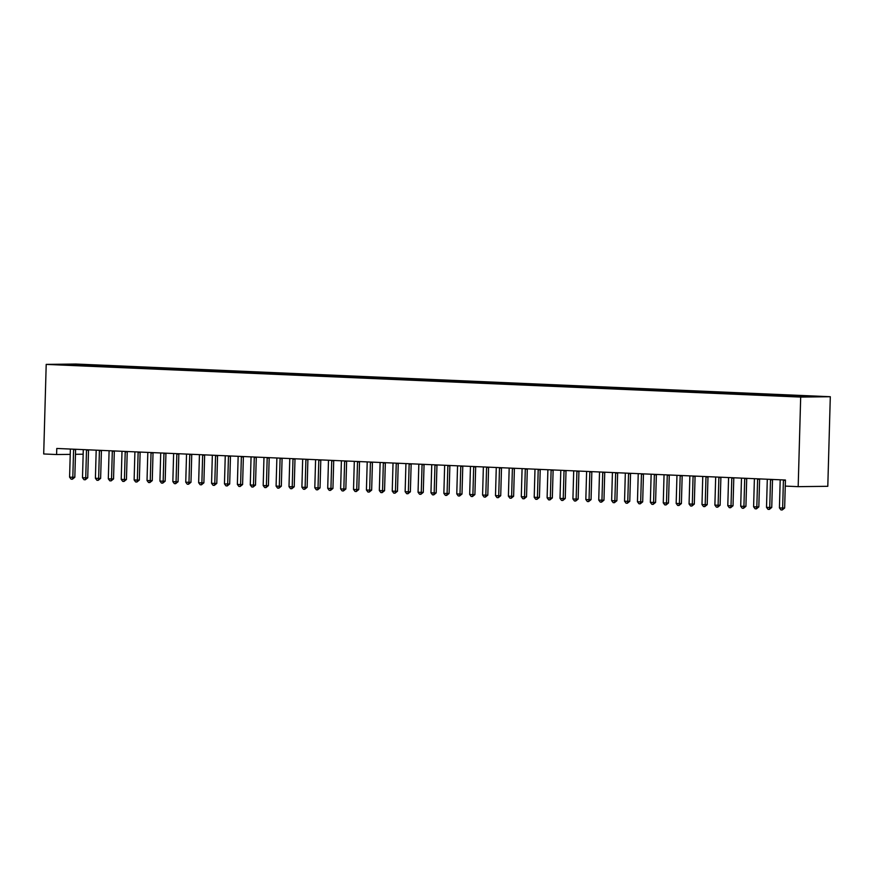 <?xml version="1.0" encoding="UTF-8"?>
<svg xmlns="http://www.w3.org/2000/svg" width="874" height="874" viewBox="0 0 874 874"><rect width="100%" height="100%" fill="white"/><g stroke="black" fill="none" stroke-linecap="round" stroke-linejoin="round"><path stroke-width="1.31" d="M830.3 396.72L75.82 364.032L46.202 364.392L800.682 397.08L830.3 396.72L827.798 486.305L798.181 486.654L800.682 397.08M71.635 365.015L71.439 364.327L59.104 364.48L70.466 365.124L788.031 396.217L805.063 396.796L817.398 396.643L806.036 395.998L88.471 364.906L88.449 365.9M71.439 364.327L88.471 364.906M798.181 486.654L785.267 486.097L785.442 480.023L56.777 448.46L56.602 454.535L70.226 454.371M93.376 365.277L92.983 365.998M98.533 365.496L98.172 366.162M106.278 365.835L105.885 366.556M111.446 366.053L111.074 366.73M119.192 366.392L118.788 367.113M124.348 366.621L123.977 367.288M132.094 366.949L131.701 367.67M137.251 367.178L136.89 367.845M144.997 367.517L144.603 368.238M150.164 367.736L149.793 368.402M157.91 368.074L157.506 368.795M163.067 368.293L162.695 368.959M170.812 368.631L170.408 369.352M175.969 368.85L175.608 369.527M183.715 369.189L183.322 369.91M188.882 369.418L188.511 370.084M196.617 369.746L196.224 370.467M201.785 369.975L201.413 370.642M209.531 370.303L209.126 371.024M214.687 370.532L214.327 371.199M222.433 370.871L222.04 371.592M227.601 371.089L227.229 371.756M235.335 371.428L234.942 372.149M240.503 371.647L240.132 372.313M248.249 371.985L247.845 372.706M253.405 372.204L253.045 372.881M261.151 372.543L260.758 373.264M266.319 372.772L265.947 373.438M274.054 373.1L273.66 373.821M279.221 373.329L278.85 373.996M286.967 373.668L286.563 374.378M292.124 373.886L291.752 374.553M299.869 374.225L299.476 374.946M305.037 374.443L304.665 375.11M312.772 374.782L312.379 375.503M317.939 375.001L317.568 375.667M325.685 375.339L325.281 376.06M330.842 375.569L330.47 376.235M338.588 375.896L338.194 376.618M343.744 376.126L343.384 376.792M351.49 376.454L351.097 377.175M356.658 376.683L356.286 377.349M364.403 377.022L363.999 377.743M369.56 377.24L369.189 377.907M377.306 377.579L376.913 378.3M382.462 377.797L382.102 378.464M390.208 378.136L389.815 378.857M395.376 378.355L395.004 379.032M403.122 378.693L402.717 379.414M408.278 378.923L407.907 379.589M416.024 379.25L415.62 379.972M421.181 379.48L420.82 380.146M428.926 379.819L428.533 380.529M434.094 380.037L433.723 380.703M441.829 380.376L441.436 381.097M446.996 380.594L446.625 381.261M454.742 380.933L454.338 381.654M459.899 381.151L459.538 381.818M467.645 381.49L467.251 382.211M472.812 381.719L472.441 382.386M480.547 382.047L480.154 382.768M485.715 382.277L485.343 382.943M493.46 382.604L493.056 383.325M498.617 382.834L498.256 383.5M506.363 383.173L505.97 383.894M511.53 383.391L511.159 384.057M519.265 383.73L518.872 384.451M524.433 383.948L524.061 384.615M532.179 384.287L531.774 385.008M537.335 384.505L536.964 385.183M545.081 384.844L544.688 385.565M550.249 385.073L549.877 385.74M557.983 385.401L557.59 386.122M563.151 385.631L562.78 386.297M570.897 385.969L570.493 386.679M576.053 386.188L575.682 386.854M583.799 386.526L583.406 387.248M588.956 386.745L588.595 387.411M596.702 387.084L596.308 387.805M601.869 387.302L601.498 387.969M609.615 387.641L609.211 388.362M614.772 387.87L614.4 388.537M622.517 388.198L622.124 388.919M627.674 388.427L627.314 389.094M635.42 388.755L635.027 389.476M640.587 388.985L640.216 389.651M648.333 389.323L647.929 390.044M653.49 389.542L653.118 390.208M661.236 389.88L660.831 390.602M666.392 390.099L666.032 390.765M674.138 390.438L673.745 391.159M679.306 390.656L678.934 391.334M687.04 390.995L686.647 391.716M692.208 391.224L691.837 391.891M699.954 391.552L699.55 392.273M705.11 391.781L704.75 392.448M712.856 392.109L712.463 392.83M718.024 392.339L717.652 393.005M725.759 392.677L725.365 393.398M730.926 392.896L730.555 393.562M738.672 393.234L738.268 393.956M743.829 393.453L743.468 394.119M751.574 393.792L751.181 394.513M756.742 394.021L756.371 394.687M764.477 394.349L764.084 395.07M769.644 394.578L769.273 395.245M777.39 394.906L776.986 395.627M782.547 395.135L782.186 395.802M790.293 395.474L789.899 396.195M795.46 395.693L795.089 396.359M803.195 396.031L802.835 396.698M75.459 454.305L83.161 454.207M46.202 364.392L43.7 453.967L56.602 454.535M85.63 364.939L85.259 365.605M798.301 395.66L798.279 396.501M785.387 395.103L785.365 396.097M772.485 394.545L772.452 395.54M759.582 393.977L759.55 394.982M746.669 393.42L746.647 394.414M733.767 392.863L733.745 393.857M720.864 392.306L720.832 393.3M707.951 391.749L707.929 392.743M695.049 391.181L695.027 392.186M682.146 390.623L682.113 391.628M669.244 390.066L669.211 391.06M656.33 389.509L656.308 390.503M643.428 388.952L643.395 389.946M630.525 388.395L630.493 389.389M617.612 387.827L617.59 388.832M604.71 387.269L604.677 388.274M591.807 386.712L591.774 387.706M578.894 386.155L578.872 387.149M565.991 385.598L565.959 386.592M553.089 385.03L553.056 386.035M540.176 384.473L540.154 385.478M527.273 383.915L527.24 384.91M514.371 383.358L514.338 384.352M501.458 382.801L501.436 383.795M488.555 382.244L488.533 383.238M475.653 381.676L475.62 382.681M462.739 381.119L462.717 382.124M449.837 380.561L449.815 381.556M436.934 380.004L436.902 380.998M424.032 379.447L423.999 380.441M411.119 378.879L411.097 379.884M398.216 378.322L398.183 379.327M385.314 377.765L385.281 378.759M372.4 377.207L372.379 378.202M359.498 376.65L359.465 377.644M346.596 376.093L346.563 377.087M333.682 375.525L333.66 376.53M320.78 374.968L320.747 375.973M307.877 374.411L307.845 375.405M294.964 373.853L294.942 374.848M282.062 373.296L282.029 374.291M269.159 372.728L269.126 373.733M256.246 372.171L256.224 373.176M243.343 371.614L243.322 372.608M230.441 371.057L230.408 372.051M217.528 370.5L217.506 371.494M204.625 369.942L204.603 370.937M191.723 369.374L191.69 370.379M178.82 368.817L178.788 369.822M165.907 368.26L165.885 369.254M153.005 367.703L152.972 368.697M140.102 367.146L140.069 368.14M127.189 366.588L127.167 367.583M114.286 366.02L114.254 367.025M101.384 365.463L101.351 366.457M783.486 479.946A1.519 1.289 -90.7 0 0 783.41 480.405L782.645 508.045L779.422 507.903L780.187 480.263A1.519 1.289 -90.7 0 0 780.143 479.793M785.442 480.154A1.519 1.289 -90.7 0 0 785.42 480.383L784.644 508.012L782.645 508.045L782.219 509.968L780.93 509.913L779.422 507.903M784.644 508.012L782.219 509.968M770.584 479.378A1.519 1.289 -90.7 0 0 770.507 479.848L769.743 507.477L766.509 507.346L767.285 479.706A1.519 1.289 -90.7 0 0 767.23 479.236M772.561 479.465A1.519 1.289 -90.7 0 0 772.507 479.826L771.742 507.455L769.743 507.477L769.317 509.4L768.028 509.345L766.509 507.346M771.742 507.455L769.317 509.4M757.682 478.821A1.519 1.289 -90.7 0 0 757.605 479.291L756.829 506.92L753.606 506.778L754.382 479.149A1.519 1.289 -90.7 0 0 754.328 478.679M759.648 478.908A1.519 1.289 -90.7 0 0 759.604 479.269L758.829 506.898L756.829 506.92L756.414 508.843L755.114 508.788L753.606 506.778M758.829 506.898L756.414 508.843M744.768 478.264A1.519 1.289 -90.7 0 0 744.703 478.733L743.927 506.363L740.704 506.221L741.469 478.591A1.519 1.289 -90.7 0 0 741.425 478.122M746.746 478.351A1.519 1.289 -90.7 0 0 746.702 478.701L745.926 506.341L743.927 506.363L743.501 508.286L742.212 508.231L740.704 506.221M745.926 506.341L743.501 508.286M731.866 477.707A1.519 1.289 -90.7 0 0 731.789 478.176L731.025 505.806L727.791 505.664L728.566 478.034A1.519 1.289 -90.7 0 0 728.512 477.565M733.843 477.794A1.519 1.289 -90.7 0 0 733.789 478.144L733.024 505.784L731.025 505.806L730.598 507.728L729.309 507.674L727.791 505.664M733.024 505.784L730.598 507.728M718.963 477.149A1.519 1.289 -90.7 0 0 718.887 477.608L718.111 505.248L714.888 505.106L715.664 477.477A1.519 1.289 -90.7 0 0 715.609 476.996M720.93 477.237A1.519 1.289 -90.7 0 0 720.886 477.586L720.11 505.216L718.111 505.248L717.696 507.171L716.396 507.117L714.888 505.106M720.11 505.216L717.696 507.171M706.061 476.592A1.519 1.289 -90.7 0 0 705.984 477.051L705.209 504.68L701.986 504.549L702.751 476.909A1.519 1.289 -90.7 0 0 702.707 476.439M708.027 476.669A1.519 1.289 -90.7 0 0 707.984 477.029L707.208 504.659L705.209 504.68L704.783 506.614L703.494 506.549L701.986 504.549M707.208 504.659L704.783 506.614M693.148 476.024A1.519 1.289 -90.7 0 0 693.071 476.494L692.306 504.123L689.073 503.981L689.848 476.352A1.519 1.289 -90.7 0 0 689.794 475.882M695.125 476.112A1.519 1.289 -90.7 0 0 695.07 476.472L694.306 504.101L692.306 504.123L691.88 506.046L690.591 505.991L689.073 503.981M694.306 504.101L691.88 506.046M680.245 475.467A1.519 1.289 -90.7 0 0 680.169 475.937L679.393 503.566L676.17 503.424L676.946 475.795A1.519 1.289 -90.7 0 0 676.891 475.325M682.212 475.554A1.519 1.289 -90.7 0 0 682.168 475.915L681.403 503.544L679.393 503.566L678.978 505.489L677.678 505.434L676.17 503.424M681.403 503.544L678.978 505.489M667.343 474.91A1.519 1.289 -90.7 0 0 667.266 475.38L666.491 503.009L663.268 502.867L664.032 475.238A1.519 1.289 -90.7 0 0 663.989 474.768M669.309 474.997A1.519 1.289 -90.7 0 0 669.266 475.347L668.49 502.987L666.491 503.009L666.064 504.932L664.775 504.877L663.268 502.867M668.49 502.987L666.064 504.932M654.429 474.353A1.519 1.289 -90.7 0 0 654.353 474.811L653.588 502.452L650.354 502.31L651.13 474.68A1.519 1.289 -90.7 0 0 651.075 474.211M656.407 474.44A1.519 1.289 -90.7 0 0 656.363 474.79L655.587 502.419L653.588 502.452L653.162 504.374L651.873 504.32L650.354 502.31M655.587 502.419L653.162 504.374M641.527 473.795A1.519 1.289 -90.7 0 0 641.45 474.254L640.675 501.894L637.452 501.752L638.228 474.112A1.519 1.289 -90.7 0 0 638.173 473.642M643.493 473.883A1.519 1.289 -90.7 0 0 643.45 474.232L642.685 501.862L640.675 501.894L640.26 503.817L638.97 503.763L637.452 501.752M642.685 501.862L640.26 503.817M628.625 473.238A1.519 1.289 -90.7 0 0 628.548 473.697L627.772 501.326L624.549 501.195L625.314 473.555A1.519 1.289 -90.7 0 0 625.271 473.085M630.591 473.315A1.519 1.289 -90.7 0 0 630.547 473.675L629.772 501.305L627.772 501.326L627.346 503.26L626.057 503.195L624.549 501.195M629.772 501.305L627.346 503.26M615.711 472.67A1.519 1.289 -90.7 0 0 615.635 473.14L614.87 500.769L611.636 500.627L612.412 472.998A1.519 1.289 -90.7 0 0 612.357 472.528M617.689 472.758A1.519 1.289 -90.7 0 0 617.645 473.118L616.869 500.747L614.87 500.769L614.444 502.692L613.155 502.637L611.636 500.627M616.869 500.747L614.444 502.692M602.809 472.113A1.519 1.289 -90.7 0 0 602.732 472.583L601.957 500.212L598.734 500.07L599.509 472.441A1.519 1.289 -90.7 0 0 599.455 471.971M604.775 472.2A1.519 1.289 -90.7 0 0 604.732 472.561L603.967 500.19L601.957 500.212L601.541 502.135L600.252 502.08L598.734 500.07M603.967 500.19L601.541 502.135M589.906 471.556A1.519 1.289 -90.7 0 0 589.83 472.026L589.054 499.655L585.831 499.513L586.596 471.884A1.519 1.289 -90.7 0 0 586.552 471.414M591.873 471.643A1.519 1.289 -90.7 0 0 591.829 471.993L591.053 499.633L589.054 499.655L588.628 501.578L587.339 501.523L585.831 499.513M591.053 499.633L588.628 501.578M576.993 470.999A1.519 1.289 -90.7 0 0 576.916 471.457L576.152 499.098L572.918 498.956L573.694 471.326A1.519 1.289 -90.7 0 0 573.65 470.846M578.97 471.086A1.519 1.289 -90.7 0 0 578.927 471.436L578.151 499.065L576.152 499.098L575.726 501.021L574.436 500.966L572.918 498.956M578.151 499.065L575.726 501.021M564.091 470.441A1.519 1.289 -90.7 0 0 564.014 470.9L563.238 498.53L560.016 498.399L560.791 470.758A1.519 1.289 -90.7 0 0 560.737 470.288M566.068 470.518A1.519 1.289 -90.7 0 0 566.013 470.878L565.249 498.508L563.238 498.53L562.823 500.463L561.534 500.398L560.016 498.399M565.249 498.508L562.823 500.463M551.188 469.873A1.519 1.289 -90.7 0 0 551.112 470.343L550.336 497.972L547.113 497.83L547.878 470.201A1.519 1.289 -90.7 0 0 547.834 469.731M553.155 469.961A1.519 1.289 -90.7 0 0 553.111 470.321L552.335 497.951L550.336 497.972L549.91 499.895L548.621 499.841L547.113 497.83M552.335 497.951L549.91 499.895M538.275 469.316A1.519 1.289 -90.7 0 0 538.198 469.786L537.434 497.415L534.211 497.273L534.975 469.644A1.519 1.289 -90.7 0 0 534.932 469.174M540.252 469.404A1.519 1.289 -90.7 0 0 540.208 469.764L539.433 497.393L537.434 497.415L537.007 499.338L535.718 499.283L534.211 497.273M539.433 497.393L537.007 499.338M525.372 468.759A1.519 1.289 -90.7 0 0 525.296 469.229L524.531 496.858L521.297 496.716L522.073 469.087A1.519 1.289 -90.7 0 0 522.018 468.617M527.35 468.846A1.519 1.289 -90.7 0 0 527.295 469.196L526.53 496.836L524.531 496.858L524.105 498.781L522.816 498.726L521.297 496.716M526.53 496.836L524.105 498.781M512.47 468.202A1.519 1.289 -90.7 0 0 512.393 468.661L511.618 496.301L508.395 496.159L509.171 468.53A1.519 1.289 -90.7 0 0 509.116 468.06M514.436 468.289A1.519 1.289 -90.7 0 0 514.393 468.639L513.617 496.268L511.618 496.301L511.203 498.224L509.903 498.169L508.395 496.159M513.617 496.268L511.203 498.224M499.557 467.645A1.519 1.289 -90.7 0 0 499.491 468.103L498.715 495.744L495.492 495.602L496.257 467.961A1.519 1.289 -90.7 0 0 496.214 467.492M501.534 467.732A1.519 1.289 -90.7 0 0 501.49 468.082L500.715 495.711L498.715 495.744L498.289 497.667L497 497.612L495.492 495.602M500.715 495.711L498.289 497.667M486.654 467.087A1.519 1.289 -90.7 0 0 486.578 467.546L485.813 495.176L482.579 495.045L483.355 467.404A1.519 1.289 -90.7 0 0 483.3 466.935M488.632 467.164A1.519 1.289 -90.7 0 0 488.577 467.524L487.812 495.154L485.813 495.176L485.387 497.109L484.098 497.044L482.579 495.045M487.812 495.154L485.387 497.109M473.752 466.519A1.519 1.289 -90.7 0 0 473.675 466.989L472.9 494.618L469.677 494.476L470.452 466.847A1.519 1.289 -90.7 0 0 470.398 466.377M475.718 466.607A1.519 1.289 -90.7 0 0 475.674 466.967L474.899 494.597L472.9 494.618L472.484 496.541L471.184 496.487L469.677 494.476M474.899 494.597L472.484 496.541M460.849 465.962A1.519 1.289 -90.7 0 0 460.773 466.432L459.997 494.061L456.774 493.919L457.539 466.29A1.519 1.289 -90.7 0 0 457.495 465.82M462.816 466.05A1.519 1.289 -90.7 0 0 462.772 466.41L461.996 494.039L459.997 494.061L459.571 495.984L458.282 495.929L456.774 493.919M461.996 494.039L459.571 495.984M447.936 465.405A1.519 1.289 -90.7 0 0 447.859 465.875L447.095 493.504L443.861 493.362L444.637 465.733A1.519 1.289 -90.7 0 0 444.582 465.263M449.913 465.492A1.519 1.289 -90.7 0 0 449.859 465.842L449.094 493.482L447.095 493.504L446.669 495.427L445.379 495.372L443.861 493.362M449.094 493.482L446.669 495.427M435.034 464.848A1.519 1.289 -90.7 0 0 434.957 465.307L434.181 492.947L430.958 492.805L431.734 465.176A1.519 1.289 -90.7 0 0 431.68 464.706M437 464.935A1.519 1.289 -90.7 0 0 436.956 465.285L436.181 492.914L434.181 492.947L433.766 494.87L432.466 494.815L430.958 492.805M436.181 492.914L433.766 494.87M422.131 464.291A1.519 1.289 -90.7 0 0 422.055 464.75L421.279 492.379L418.056 492.248L418.821 464.607A1.519 1.289 -90.7 0 0 418.777 464.138M424.098 464.367A1.519 1.289 -90.7 0 0 424.054 464.728L423.278 492.357L421.279 492.379L420.853 494.313L419.564 494.247L418.056 492.248M423.278 492.357L420.853 494.313M409.218 463.723A1.519 1.289 -90.7 0 0 409.141 464.192L408.377 491.822L405.143 491.68L405.918 464.05A1.519 1.289 -90.7 0 0 405.864 463.581M411.195 463.81A1.519 1.289 -90.7 0 0 411.151 464.17L410.376 491.8L408.377 491.822L407.95 493.744L406.661 493.69L405.143 491.68M410.376 491.8L407.95 493.744M396.315 463.165A1.519 1.289 -90.7 0 0 396.239 463.635L395.463 491.264L392.24 491.122L393.016 463.493A1.519 1.289 -90.7 0 0 392.961 463.023M398.282 463.253A1.519 1.289 -90.7 0 0 398.238 463.613L397.473 491.243L395.463 491.264L395.048 493.187L393.759 493.133L392.24 491.122M397.473 491.243L395.048 493.187M383.413 462.608A1.519 1.289 -90.7 0 0 383.336 463.078L382.561 490.707L379.338 490.565L380.103 462.936A1.519 1.289 -90.7 0 0 380.059 462.466M385.379 462.696A1.519 1.289 -90.7 0 0 385.336 463.045L384.56 490.685L382.561 490.707L382.135 492.63L380.846 492.575L379.338 490.565M384.56 490.685L382.135 492.63M370.5 462.051A1.519 1.289 -90.7 0 0 370.423 462.51L369.658 490.15L366.424 490.008L367.2 462.379A1.519 1.289 -90.7 0 0 367.146 461.909M372.477 462.138A1.519 1.289 -90.7 0 0 372.433 462.488L371.658 490.128L369.658 490.15L369.232 492.073L367.943 492.018L366.424 490.008M371.658 490.128L369.232 492.073M357.597 461.494A1.519 1.289 -90.7 0 0 357.521 461.953L356.745 489.593L353.522 489.451L354.298 461.822A1.519 1.289 -90.7 0 0 354.243 461.341M359.564 461.581A1.519 1.289 -90.7 0 0 359.52 461.931L358.755 489.56L356.745 489.593L356.33 491.516L355.041 491.461L353.522 489.451M358.755 489.56L356.33 491.516M344.695 460.937A1.519 1.289 -90.7 0 0 344.618 461.396L343.843 489.025L340.62 488.894L341.384 461.253A1.519 1.289 -90.7 0 0 341.341 460.784M346.661 461.013A1.519 1.289 -90.7 0 0 346.617 461.374L345.842 489.003L343.843 489.025L343.416 490.959L342.127 490.893L340.62 488.894M345.842 489.003L343.416 490.959M331.781 460.369A1.519 1.289 -90.7 0 0 331.705 460.838L330.94 488.468L327.706 488.326L328.482 460.696A1.519 1.289 -90.7 0 0 328.438 460.227M333.759 460.456A1.519 1.289 -90.7 0 0 333.715 460.817L332.939 488.446L330.94 488.468L330.514 490.39L329.225 490.336L327.706 488.326M332.939 488.446L330.514 490.39M318.879 459.811A1.519 1.289 -90.7 0 0 318.802 460.281L318.027 487.911L314.804 487.768L315.58 460.139A1.519 1.289 -90.7 0 0 315.525 459.669M320.856 459.899A1.519 1.289 -90.7 0 0 320.802 460.259L320.037 487.889L318.027 487.911L317.612 489.833L316.322 489.779L314.804 487.768M320.037 487.889L317.612 489.833M305.976 459.254A1.519 1.289 -90.7 0 0 305.9 459.724L305.124 487.353L301.901 487.211L302.666 459.582A1.519 1.289 -90.7 0 0 302.623 459.112M307.943 459.342A1.519 1.289 -90.7 0 0 307.899 459.691L307.124 487.331L305.124 487.353L304.698 489.276L303.409 489.222L301.901 487.211M307.124 487.331L304.698 489.276M293.063 458.697A1.519 1.289 -90.7 0 0 292.987 459.156L292.222 486.796L288.999 486.654L289.764 459.025A1.519 1.289 -90.7 0 0 289.72 458.555M295.041 458.784A1.519 1.289 -90.7 0 0 294.997 459.134L294.221 486.763L292.222 486.796L291.796 488.719L290.507 488.664L288.999 486.654M294.221 486.763L291.796 488.719M280.161 458.14A1.519 1.289 -90.7 0 0 280.084 458.599L279.319 486.228L276.086 486.097L276.861 458.457A1.519 1.289 -90.7 0 0 276.807 457.987M282.138 458.216A1.519 1.289 -90.7 0 0 282.084 458.577L281.319 486.206L279.319 486.228L278.893 488.162L277.604 488.107L276.086 486.097M281.319 486.206L278.893 488.162M267.258 457.572A1.519 1.289 -90.7 0 0 267.182 458.042L266.406 485.671L263.183 485.529L263.959 457.9A1.519 1.289 -90.7 0 0 263.904 457.43M269.225 457.659A1.519 1.289 -90.7 0 0 269.181 458.02L268.405 485.649L266.406 485.671L265.991 487.594L264.691 487.539L263.183 485.529M268.405 485.649L265.991 487.594M254.345 457.015A1.519 1.289 -90.7 0 0 254.279 457.484L253.504 485.114L250.281 484.972L251.046 457.342A1.519 1.289 -90.7 0 0 251.002 456.873M256.322 457.102A1.519 1.289 -90.7 0 0 256.279 457.463L255.503 485.092L253.504 485.114L253.078 487.037L251.788 486.982L250.281 484.972M255.503 485.092L253.078 487.037M241.442 456.457A1.519 1.289 -90.7 0 0 241.366 456.927L240.601 484.557L237.367 484.414L238.143 456.785A1.519 1.289 -90.7 0 0 238.089 456.315M243.42 456.545A1.519 1.289 -90.7 0 0 243.365 456.894L242.601 484.535L240.601 484.557L240.175 486.479L238.886 486.425L237.367 484.414M242.601 484.535L240.175 486.479M228.54 455.9A1.519 1.289 -90.7 0 0 228.464 456.359L227.688 483.999L224.465 483.857L225.241 456.228A1.519 1.289 -90.7 0 0 225.186 455.758M230.507 455.988A1.519 1.289 -90.7 0 0 230.463 456.337L229.687 483.978L227.688 483.999L227.273 485.922L225.973 485.868L224.465 483.857M229.687 483.978L227.273 485.922M215.638 455.343A1.519 1.289 -90.7 0 0 215.561 455.802L214.786 483.442L211.563 483.3L212.327 455.671A1.519 1.289 -90.7 0 0 212.284 455.19M217.604 455.43A1.519 1.289 -90.7 0 0 217.56 455.78L216.785 483.409L214.786 483.442L214.359 485.365L213.07 485.31L211.563 483.3M216.785 483.409L214.359 485.365M202.724 454.786A1.519 1.289 -90.7 0 0 202.648 455.245L201.883 482.874L198.649 482.743L199.425 455.103A1.519 1.289 -90.7 0 0 199.37 454.633M204.702 454.862A1.519 1.289 -90.7 0 0 204.647 455.223L203.882 482.852L201.883 482.874L201.457 484.808L200.168 484.742L198.649 482.743M203.882 482.852L201.457 484.808M189.822 454.218A1.519 1.289 -90.7 0 0 189.745 454.688L188.97 482.317L185.747 482.175L186.523 454.546A1.519 1.289 -90.7 0 0 186.468 454.076M191.788 454.305A1.519 1.289 -90.7 0 0 191.745 454.666L190.969 482.295L188.97 482.317L188.555 484.24L187.255 484.185L185.747 482.175M190.969 482.295L188.555 484.24M176.919 453.661A1.519 1.289 -90.7 0 0 176.843 454.13L176.067 481.76L172.844 481.618L173.609 453.988A1.519 1.289 -90.7 0 0 173.565 453.519M178.886 453.748A1.519 1.289 -90.7 0 0 178.842 454.109L178.067 481.738L176.067 481.76L175.641 483.683L174.352 483.628L172.844 481.618M178.067 481.738L175.641 483.683M164.006 453.103A1.519 1.289 -90.7 0 0 163.93 453.573L163.165 481.203L159.931 481.061L160.707 453.431A1.519 1.289 -90.7 0 0 160.652 452.961M165.984 453.191A1.519 1.289 -90.7 0 0 165.94 453.54L165.164 481.181L163.165 481.203L162.739 483.125L161.45 483.071L159.931 481.061M165.164 481.181L162.739 483.125M151.104 452.546A1.519 1.289 -90.7 0 0 151.027 453.005L150.252 480.645L147.029 480.503L147.804 452.874A1.519 1.289 -90.7 0 0 147.75 452.404M153.07 452.634A1.519 1.289 -90.7 0 0 153.026 452.983L152.262 480.613L150.252 480.645L149.836 482.568L148.547 482.514L147.029 480.503M152.262 480.613L149.836 482.568M138.201 451.989A1.519 1.289 -90.7 0 0 138.125 452.448L137.349 480.077L134.126 479.946L134.891 452.306A1.519 1.289 -90.7 0 0 134.847 451.836M140.168 452.066A1.519 1.289 -90.7 0 0 140.124 452.426L139.348 480.055L137.349 480.077L136.923 482.011L135.634 481.956L134.126 479.946M139.348 480.055L136.923 482.011M125.288 451.421A1.519 1.289 -90.7 0 0 125.211 451.891L124.447 479.52L121.213 479.389L121.989 451.749A1.519 1.289 -90.7 0 0 121.934 451.279M127.265 451.508A1.519 1.289 -90.7 0 0 127.222 451.869L126.446 479.498L124.447 479.52L124.021 481.443L122.731 481.388L121.213 479.389M126.446 479.498L124.021 481.443M112.385 450.864A1.519 1.289 -90.7 0 0 112.309 451.334L111.533 478.963L108.31 478.821L109.086 451.192A1.519 1.289 -90.7 0 0 109.031 450.722M114.352 450.951A1.519 1.289 -90.7 0 0 114.308 451.312L113.544 478.941L111.533 478.963L111.118 480.886L109.829 480.831L108.31 478.821M113.544 478.941L111.118 480.886M99.483 450.307A1.519 1.289 -90.7 0 0 99.407 450.776L98.631 478.406L95.408 478.264L96.173 450.634A1.519 1.289 -90.7 0 0 96.129 450.165M101.45 450.394A1.519 1.289 -90.7 0 0 101.406 450.744L100.63 478.384L98.631 478.406L98.205 480.329L96.916 480.274L95.408 478.264M100.63 478.384L98.205 480.329M86.57 449.749A1.519 1.289 -90.7 0 0 86.493 450.219L85.728 477.849L82.495 477.707L83.27 450.077A1.519 1.289 -90.7 0 0 83.227 449.607M88.547 449.837A1.519 1.289 -90.7 0 0 88.503 450.186L87.728 477.827L85.728 477.849L85.302 479.771L84.013 479.717L82.495 477.707M87.728 477.827L85.302 479.771M73.667 449.192A1.519 1.289 -90.7 0 0 73.591 449.651L72.815 477.291L69.592 477.149L70.368 449.52A1.519 1.289 -90.7 0 0 70.313 449.039M75.645 449.28A1.519 1.289 -90.7 0 0 75.59 449.629L74.825 477.259L72.815 477.291L72.4 479.214L71.111 479.16L69.592 477.149M74.825 477.259L72.4 479.214M783.41 480.405L785.42 480.383M770.507 479.848L772.507 479.826M757.605 479.291L759.604 479.269M744.703 478.733L746.702 478.701M731.789 478.176L733.789 478.144M718.887 477.608L720.886 477.586M705.984 477.051L707.984 477.029M693.071 476.494L695.07 476.472M680.169 475.937L682.168 475.915M667.266 475.38L669.266 475.347M654.353 474.811L656.363 474.79M641.45 474.254L643.45 474.232M628.548 473.697L630.547 473.675M615.635 473.14L617.645 473.118M602.732 472.583L604.732 472.561M589.83 472.026L591.829 471.993M576.916 471.457L578.927 471.436M564.014 470.9L566.013 470.878M551.112 470.343L553.111 470.321M538.198 469.786L540.208 469.764M525.296 469.229L527.295 469.196M512.393 468.661L514.393 468.639M499.491 468.103L501.49 468.082M486.578 467.546L488.577 467.524M473.675 466.989L475.674 466.967M460.773 466.432L462.772 466.41M447.859 465.875L449.859 465.842M434.957 465.307L436.956 465.285M422.055 464.75L424.054 464.728M409.141 464.192L411.151 464.17M396.239 463.635L398.238 463.613M383.336 463.078L385.336 463.045M370.423 462.51L372.433 462.488M357.521 461.953L359.52 461.931M344.618 461.396L346.617 461.374M331.705 460.838L333.715 460.817M318.802 460.281L320.802 460.259M305.9 459.724L307.899 459.691M292.987 459.156L294.997 459.134M280.084 458.599L282.084 458.577M267.182 458.042L269.181 458.02M254.279 457.484L256.279 457.463M241.366 456.927L243.365 456.894M228.464 456.359L230.463 456.337M215.561 455.802L217.56 455.78M202.648 455.245L204.647 455.223M189.745 454.688L191.745 454.666M176.843 454.13L178.842 454.109M163.93 453.573L165.94 453.54M151.027 453.005L153.026 452.983M138.125 452.448L140.124 452.426M125.211 451.891L127.222 451.869M112.309 451.334L114.308 451.312M99.407 450.776L101.406 450.744M86.493 450.219L88.503 450.186M73.591 449.651L75.59 449.629"/></g></svg>
